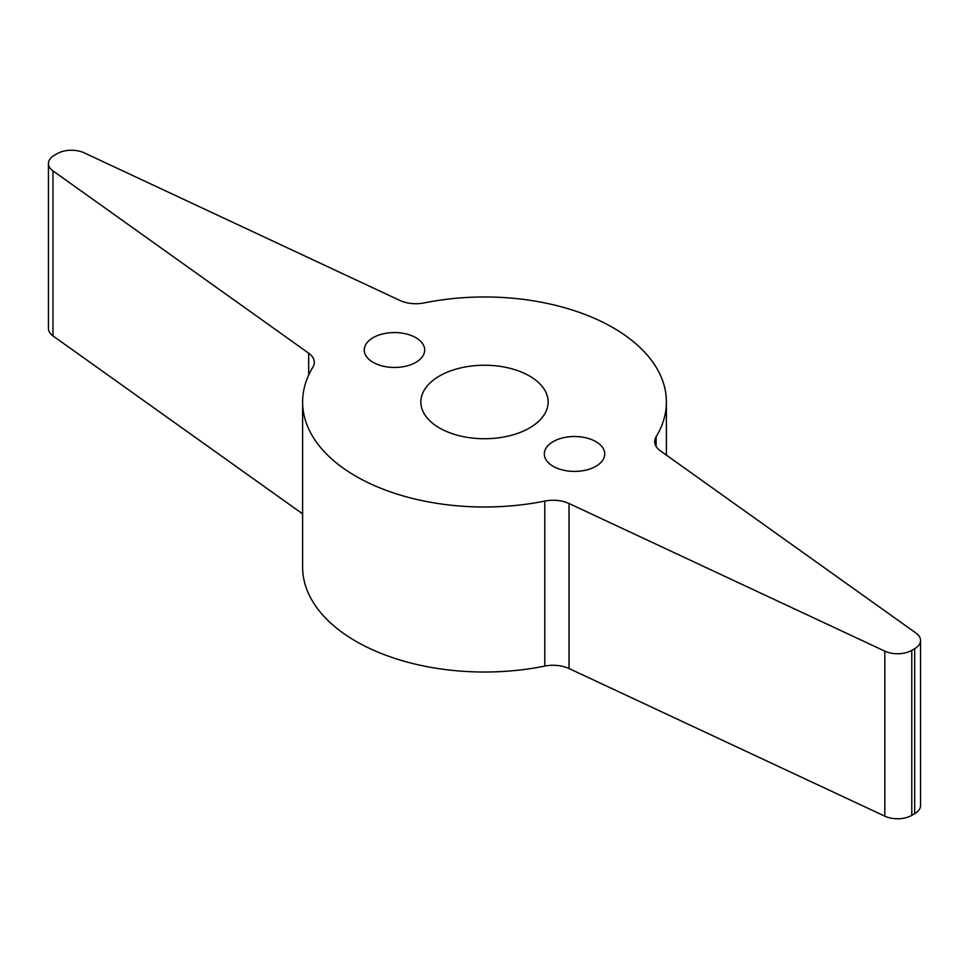 <?xml version="1.0" encoding="UTF-8"?>
<svg xmlns="http://www.w3.org/2000/svg" width="969" height="969" viewBox="0 0 969 969"><rect width="100%" height="100%" fill="white"/><g stroke="black" fill="none" stroke-linecap="round" stroke-linejoin="round"><path stroke-width="1.45" d="M553.154 466.295A30.221 17.442 180 0 1 544.312 453.964A30.221 17.442 180 0 1 562.965 437.843A30.221 17.442 180 0 1 595.887 441.634A30.221 17.442 180 0 1 604.741 453.964A30.221 17.442 180 0 1 586.088 470.086A30.221 17.442 180 0 1 553.154 466.295M373.113 362.345A30.221 17.442 180 0 1 364.259 350.015A30.221 17.442 180 0 1 382.912 333.893A30.221 17.442 180 0 1 415.846 337.684A30.221 17.442 180 0 1 424.688 350.015A30.221 17.442 180 0 1 406.035 366.137A30.221 17.442 180 0 1 373.113 362.345M529.51 376.008A63.651 36.749 0 0 0 460.142 368.038A63.651 36.749 0 0 0 420.849 401.99A63.651 36.749 0 0 0 439.49 427.971A63.651 36.749 0 0 0 508.858 435.941A63.651 36.749 0 0 0 548.151 401.99A63.651 36.749 0 0 0 529.51 376.008M308.675 375.088L308.675 353.188A25.267 14.583 180 0 1 314.307 362.358A25.267 14.583 180 0 1 312.878 367.19A181.893 105.015 0 0 0 302.607 401.99A181.893 105.015 0 0 0 544.772 501.07A25.267 14.583 180 0 1 569.033 503.505L884.818 651.144A20.216 11.664 0 0 0 911.781 650.356A606.328 350.051 0 0 0 914.675 648.685A20.216 11.664 0 0 0 920.55 640.461A20.216 11.664 0 0 0 916.044 633.108L660.325 450.791A25.267 14.583 180 0 1 654.693 441.622A25.267 14.583 180 0 1 656.122 436.789A181.893 105.015 0 0 0 666.393 401.99A181.893 105.015 0 0 0 613.123 327.728A181.893 105.015 0 0 0 424.228 302.909A25.267 14.583 180 0 1 399.967 300.475L84.182 152.836A20.216 11.664 0 0 0 57.219 153.623A606.328 350.051 0 0 0 54.325 155.294A20.216 11.664 0 0 0 48.45 163.519A20.216 11.664 0 0 0 52.956 170.871L52.956 335.892A20.216 11.664 180 0 1 48.45 328.539L48.45 163.519M302.607 401.99L302.607 567.01A181.893 105.015 0 0 0 544.772 666.091L544.772 501.07M308.675 353.188L52.956 170.871M920.55 640.461L920.55 805.481A20.216 11.664 180 0 1 914.675 813.706L914.675 648.685M911.781 650.356L911.781 815.377A606.328 350.051 0 0 0 914.675 813.706M911.781 815.377A20.216 11.664 180 0 1 884.818 816.164L884.818 651.144M569.033 503.505L569.033 668.525L884.818 816.164M569.033 668.525A25.267 14.583 0 0 0 544.772 666.091M302.607 513.873L52.956 335.892M656.122 436.789L656.122 446.455M666.393 401.99L666.393 455.127"/></g></svg>
